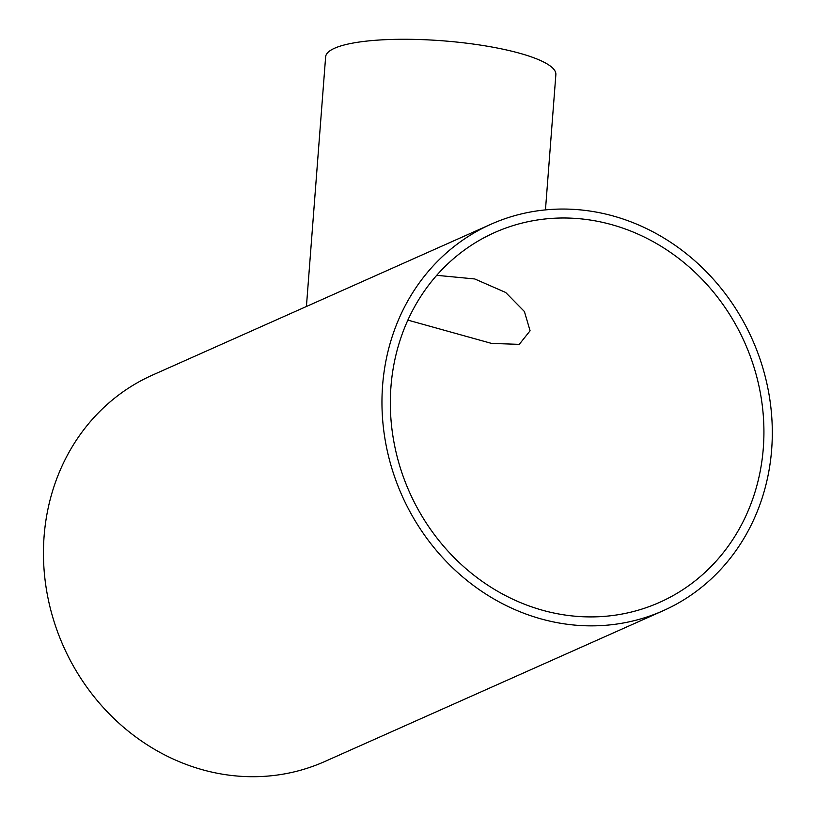 <?xml version="1.0" encoding="UTF-8"?>
<svg xmlns="http://www.w3.org/2000/svg" width="816" height="816" viewBox="0 0 816 816"><rect width="100%" height="100%" fill="white"/><g stroke="black" fill="none" stroke-linecap="round" stroke-linejoin="round"><path stroke-width="1.22" d="M436.723 275.318L474.759 278.96L505.685 292.475L524.413 311.528L530.084 330.786L519.262 344.362L491.569 343.414L407.878 320.117M390.946 386.804A202.47 183.529 -114 0 1 494.72 232.519A202.47 183.529 -114 0 1 744.773 342.751A202.47 183.529 -114 0 1 659.542 602.392A202.47 183.529 -114 0 1 472.025 573.719A202.47 183.529 -114 0 1 390.946 386.804M306.418 306.49L325.635 56.855A115.454 24.99 4.4 0 1 442.67 40.8A115.454 24.99 4.4 0 1 555.869 74.572L545.455 209.906M337.589 292.607L152.521 375.074A211.548 191.76 -114 0 0 44.095 536.285A211.548 191.76 -114 0 0 128.806 731.585A211.548 191.76 -114 0 0 324.737 761.532L663.245 610.684A211.548 191.76 66 0 0 752.291 339.405A211.548 191.76 66 0 0 491.018 224.227A211.548 191.76 66 0 0 382.602 385.438A211.548 191.76 66 0 0 467.313 580.727A211.548 191.76 66 0 0 663.245 610.684M337.059 292.842L491.018 224.227"/></g></svg>
